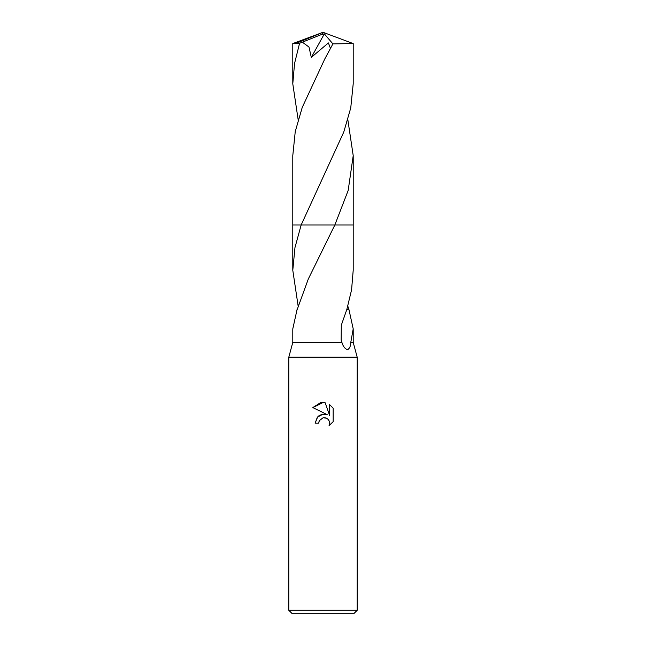 <?xml version="1.0" encoding="UTF-8"?>
<svg xmlns="http://www.w3.org/2000/svg" width="646" height="646" viewBox="0 0 646 646"><rect width="100%" height="100%" fill="white"/><g stroke="black" fill="none" stroke-linecap="round" stroke-linejoin="round"><path stroke-width="0.97" d="M323 417.825L319.302 420.707L318.728 423.187L315.135 423.187L317.364 417.195L323 414.199L327.352 414.732L312.842 407.569L323 402.563L325.204 402.805L329.638 415.572L329.638 404.63L333.166 408.191L333.166 421.685L329.072 425.601L329.654 423.154L329.234 421.063L328.055 419.294L326.287 418.107L323 417.825L325.342 417.817M323 610.276L357.198 610.276L357.198 357.198L288.802 357.198L288.802 610.276L323 610.276M288.802 610.276L292.218 613.7L353.782 613.7L357.198 610.276M297.071 309.507L292.791 328.879L292.791 342.38L341.904 342.38L341.161 340.046L341.306 325.213L346.821 309.499L351.577 289.844L353.209 270.262L353.209 224.961L334.846 224.961L308.295 279.04L297.208 309.507M347.839 306.164L348.792 309.507M346.821 309.499L348.929 309.507L353.209 328.879L350.778 342.38L353.209 342.38L357.198 357.198M350.778 342.38C350.778 345.868 349.728 348.307 347.629 349.696C344.988 348.897 343.074 346.45 341.904 342.38M318.728 423.187L319.092 421.192M329.581 422.266L329.072 425.601L333.166 421.685M327.352 414.732L322.774 414.231M321.7 414.466L318.599 416.024M317.671 416.864L315.135 423.187M333.166 408.191L329.638 404.63M325.204 402.805L320.521 402.773M320.343 402.805L312.842 407.569M298.161 306.164L292.791 270.262L294.964 247.604L301.165 224.961L353.217 224.961L353.217 155.662L348.17 190.473L334.854 224.961L353.217 224.961M292.791 224.961L301.165 224.961L343.753 132.091L350.746 107.947L353.209 83.827L353.209 43.573L332.908 43.888L324.76 59.012L302.239 107.414L295.254 131.534L292.783 155.662L292.783 224.961L301.165 224.961L292.783 224.961L292.791 270.262M298.161 119.744L292.791 83.827L292.791 43.573L299.566 43.298L302.336 42.168L308.982 47.037L311.315 57.381L328.402 42.927L330.292 47.982M292.791 83.827L294.536 63.542L299.566 43.298M302.336 42.168L322.289 34.198L323 32.3L353.209 43.573M347.839 119.744L353.217 155.662M322.289 34.198L323 32.3L296.223 43.298M322.289 34.278L324.34 33.875L311.315 57.381M324.34 33.875L332.908 43.888M353.209 328.879L353.209 342.38M292.791 342.38L288.802 357.198M323 32.3L292.824 43.548"/></g></svg>
